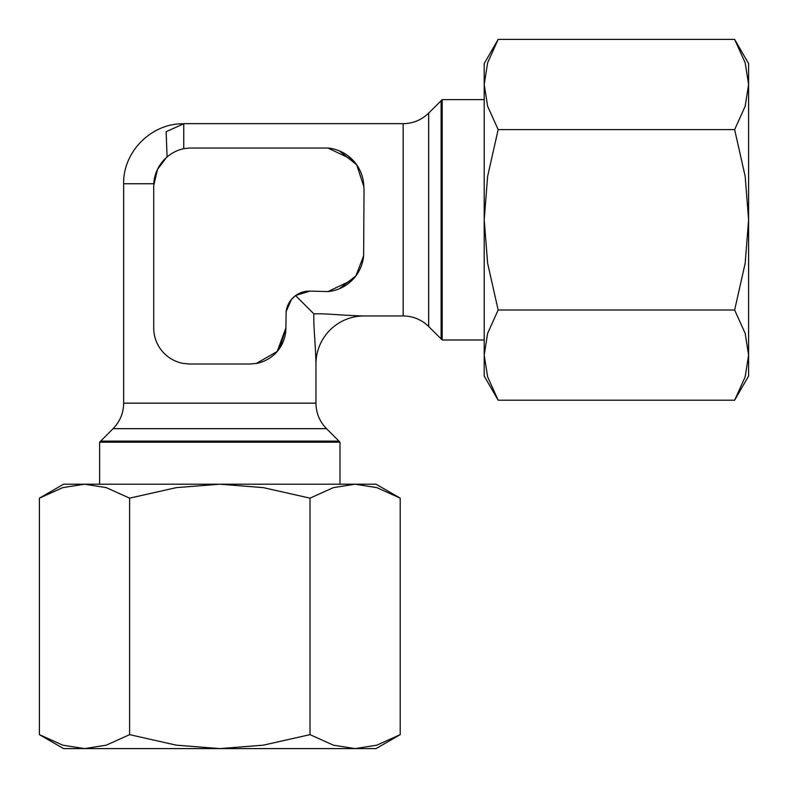 <?xml version="1.0" encoding="UTF-8"?>
<svg xmlns="http://www.w3.org/2000/svg" width="788" height="788" viewBox="0 0 788 788"><rect width="100%" height="100%" fill="white"/><g stroke="black" fill="none" stroke-linecap="round" stroke-linejoin="round"><path stroke-width="1.18" d="M315.949 403.17C316.096 413.06 319.613 421.56 326.508 428.662L338.958 441.113L100.657 441.113L113.098 428.662C119.993 421.56 123.519 413.06 123.657 403.17L315.949 403.17L315.949 364.026A48.068 48.068 0 0 1 364.026 315.949C344.1 315.604 323.858 313.2 313.91 313.91L295.579 295.579M183.752 148.637L183.752 123.657L403.17 123.657C413.06 123.519 421.56 119.993 428.662 113.098L442.206 99.623L484.206 99.623M442.206 99.623L442.206 339.983L428.662 326.508C421.56 319.613 413.06 316.096 403.17 315.949L364.026 315.949M484.206 339.983L442.206 339.983M441.113 100.657L441.113 338.958M339.273 150.833L356.698 164.82L363.829 186.589L364.026 189.445L363.632 255.883L355.88 275.908L339.273 288.782M363.632 255.883A39.607 39.607 0 0 1 327.966 291.58L309.94 291.117L295.825 295.401L309.94 291.117A23.384 23.384 0 0 0 286.123 311.605L291.452 299.42L286.133 311.605L285.906 327.966L277.159 351.507L256.336 363.435L249.845 364.017L189.76 364.017L183.269 363.435A36.051 36.051 0 0 1 153.709 327.966L153.709 185.672L153.709 327.966M338.958 441.113L339.983 442.206L339.983 484.206M339.983 442.206L99.623 442.206L100.657 441.113M99.623 484.206L99.623 442.206M734.643 400.206L748.6 376.043L748.6 63.572L734.643 39.4L745.172 62.774L748.6 84.503L745.172 106.232L734.643 129.606L745.172 176.354L748.6 219.803L745.172 263.261L734.643 310.009L745.172 333.383L748.6 355.112L745.172 376.831L734.643 400.206L498.154 400.206L487.624 376.831L484.206 355.112L484.206 376.043L498.154 400.206M498.154 39.4L484.206 63.572L484.206 355.112L487.624 333.383L498.154 310.009L487.624 263.261L484.206 219.803L487.624 176.354L498.154 129.606L487.624 106.232L484.206 84.503L487.624 62.774L498.154 39.4L734.643 39.4M39.4 734.643L63.572 748.6L376.043 748.6L400.206 734.643L376.831 745.172L355.112 748.6L333.383 745.172L310.009 734.643L263.261 745.172L219.803 748.6L176.354 745.172L129.606 734.643L106.232 745.172L84.503 748.6L62.774 745.172L39.4 734.643L39.4 498.154L62.774 487.624L84.503 484.206L63.572 484.206L39.4 498.154M400.206 498.154L376.043 484.206L84.503 484.206L106.232 487.624L129.606 498.154L176.354 487.624L219.803 484.206L263.261 487.624L310.009 498.154L333.383 487.624L355.112 484.206L376.831 487.624L400.206 498.154L400.206 734.643M315.949 364.026C315.604 344.1 313.2 323.858 313.91 313.91M295.333 295.766L291.452 299.42L295.333 295.766M123.657 403.17L123.657 183.752C122.898 151.68 151.68 122.958 183.752 123.785L166.15 131.694L167.066 156.97M279.898 347.882L285.906 327.966A36.051 36.051 0 0 1 256.336 363.435M129.606 498.154L129.606 734.643M310.009 498.154L310.009 734.643M498.154 310.009L734.643 310.009M498.154 129.606L734.643 129.606M153.709 185.672L157.531 169.322L166.485 157.482M166.416 157.531L157.511 169.361L153.758 183.752A38.238 38.238 0 0 1 183.752 148.666L189.76 148.036L327.966 148.036A39.656 39.656 0 0 1 363.829 186.589M352.472 159.718L327.966 148.036M327.966 291.58L352.463 279.898M428.662 113.098L428.662 326.508M403.17 123.657L403.17 315.949M326.508 428.662L113.098 428.662M153.758 183.752L123.657 183.752"/></g></svg>
